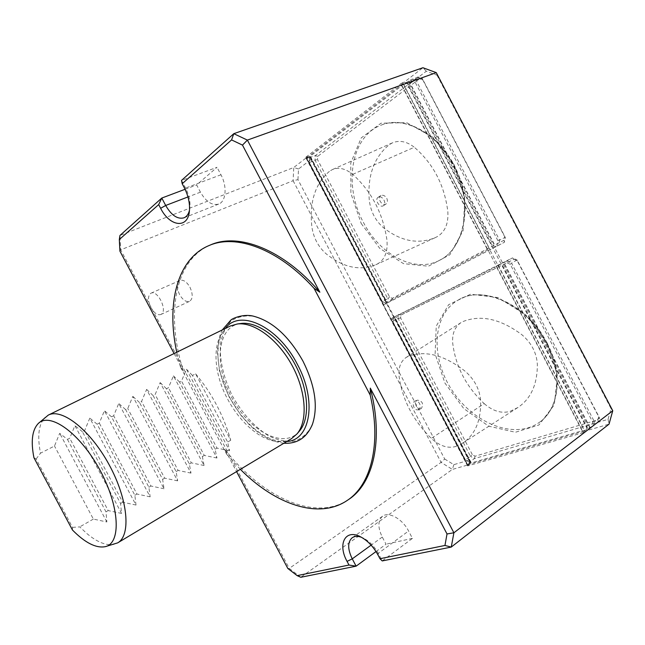 <?xml version="1.0" encoding="UTF-8"?>
<svg xmlns="http://www.w3.org/2000/svg" width="645" height="645" viewBox="0 0 645 645"><rect width="100%" height="100%" fill="white"/><g stroke="black" fill="none" stroke-linecap="round" stroke-linejoin="round"><path stroke-width="0.48" stroke-dasharray="3.23 2.42" d="M421.37 408.503L420.895 408.745C416.839 410.526 413.332 401.529 417.525 400.134C422.491 401.045 423.773 403.834 421.37 408.503M418.903 409.422L418.436 409.656C414.332 411.462 410.913 402.456 415.066 401.077C416.791 400.601 418.282 401.432 419.532 403.56C420.677 406.116 420.467 408.067 418.903 409.422M455.628 446.509L462.844 443.01C475.317 434.593 481.235 420.338 480.59 400.263C479.558 389.128 474.494 379.526 465.408 371.447C444.486 355.089 425.474 350.033 408.366 356.298L406.205 357.419C400.569 361.345 398.215 367.835 399.142 376.89C402.561 400.118 413.276 420.613 431.287 438.374C439.688 445.977 447.799 448.686 455.628 446.509M484.218 403.649C493.054 411.268 501.729 413.808 510.251 411.284L517.846 407.527C530.916 398.812 537.422 384.372 537.35 364.207C536.543 352.638 531.367 342.793 521.821 334.674C500.665 318.969 481.154 314.55 463.287 321.428L460.941 322.653C454.725 326.999 451.984 333.86 452.726 343.237C455.572 366.352 466.069 386.492 484.218 403.649L431.287 438.374M547.008 342.89C527.715 304.416 482.839 284.485 458.2 300.054C432.021 314.913 430.425 357.886 452.185 390.539C473.478 423.467 514.742 440.156 539.486 422.281C559.32 408.753 563.504 373.632 547.008 342.89M378.518 197.112L378.163 197.297C374.221 199.555 379.712 208.327 383.412 205.699C387.202 203.602 382.372 195.129 378.518 197.112M381.042 195.459L380.679 195.653C376.777 197.878 382.227 206.722 385.952 204.07C387.589 202.764 387.855 200.837 386.75 198.289C385.13 195.741 383.227 194.798 381.042 195.459M329.401 171.36C315.083 183.769 309.237 202.272 311.874 226.863C313.518 237.844 318.251 246.801 326.064 253.735C343.019 267.465 359.588 271.142 375.761 264.756L377.793 263.757C384.904 259.467 387.951 251.534 386.927 239.956C382.977 213.342 371.568 191.468 352.71 174.352C345.535 168.547 338.746 166.958 332.344 169.595L329.401 171.36M352.71 174.352L414.324 147.262C406.777 141.432 399.473 139.965 392.394 142.859L389.177 144.754C373.906 157.428 367.287 175.988 369.303 200.442C370.746 211.81 375.592 220.993 383.823 227.999C401.045 241.286 418.113 244.536 435.02 237.747L437.189 236.675C445.01 232.023 448.557 223.702 447.84 211.705C444.566 185.292 433.4 163.806 414.324 147.262M363.385 222.332C379.961 255.001 414.896 273.649 439.817 260.193C463.626 248.373 472.906 208.117 457.386 172.038C442.156 135.821 406.431 114.842 381.461 125.017C350.614 136.2 343.293 185.881 363.385 222.332M189.493 210.206L189.92 207.593C190.42 201.28 188.977 194.766 185.575 188.058L181.535 180.398L217.026 167.305L196.636 184.946L200.45 192.17C206.037 201.796 212.108 205.763 218.671 204.078C226.04 201.611 227.371 186.478 220.961 174.771L217.026 167.305M376.003 551.564L386.024 544.203L382.267 537.059C377.68 527.489 377.785 520.539 382.574 516.21C388.733 511.291 402.488 518.943 408.575 531.004L412.453 538.373L382.227 560.924L378.236 553.37C374.431 546.46 369.601 541.429 363.756 538.277L361.345 537.229M119.922 251.147L120.696 249.849L119.954 235.449L293.773 167.482L293.088 180.721L120.696 249.849L289.25 568.406L287.823 568.463M300.78 577.275L289.25 568.406L441.083 462.384L452.379 469.423L300.78 577.275M293.088 180.721L441.083 462.384L444.719 459.022L297.95 179.641L293.088 180.721M174.094 353.525L183.39 371.093C165.709 316.123 174.045 260.241 210.375 244.987M348.623 499.496C315.002 522.377 261.539 496.674 224.799 449.347L236.57 471.6M183.39 371.093L180.415 366.868L226.653 454.249L224.799 449.347M180.415 366.868L176.754 352.218M240.367 469.326L226.653 454.249M311.728 426.014C307.439 433.762 301.546 438.842 294.056 441.245C285.945 442.01 277.334 440.116 268.207 435.577C254.186 426.627 242.278 413.477 232.482 396.111C223.694 378.244 219.663 361.168 220.388 344.89C221.944 335.045 225.428 327.152 230.837 321.226C237.263 316.768 244.987 315.131 254.001 316.332M437.012 75.183L611.025 408.559L608.058 419.339L587.474 425.386L409.228 84.277L426.297 71.216L437.012 75.183L436.278 72.643M611.025 408.559L612.75 410.744M412.453 538.373L386.024 544.203M185.075 189.291L196.636 184.946M608.058 419.339L609.033 424.16L586.458 430.683L584.959 431.836L402.512 82.745L401.021 83.584L583.435 432.585L584.959 431.836M426.297 71.216L422.926 67.725L404.302 82.109L406.922 83.673L501.157 263.998L586.66 427.619L586.458 430.683M453.83 464.658L452.379 469.423L469.318 464.529L469.294 460.111L453.83 464.658L444.719 459.022M297.95 179.641L298.53 168.99L311.333 159.194L469.294 460.111M298.53 168.99L293.773 167.482L307.721 156.711L306.012 157.372L467.835 465.593L469.318 464.529M406.922 83.673L409.228 84.277M587.474 425.386L586.66 427.619M467.835 465.593L306.012 157.372M583.435 432.585L467.891 465.851M402.512 82.745L404.302 82.109M305.851 157.211L401.021 83.584M311.333 159.194L307.721 156.711M469.625 461.78L310.156 158.001M467.649 464.674L470.608 462.554L394.184 316.961L391.015 318.703L467.665 464.755L467.238 464.094L582.137 430.763L496.884 267.651L391.434 319.718L390.999 318.727L497.851 265.813L496.884 267.651M310.076 156.727L386.927 303.134L383.735 304.835L306.665 158.049L310.519 156.646L309.624 157.533L309.318 162.621L382.09 301.247L386.024 303.569L504.382 242.278L383.711 304.851L383.17 303.964L487.58 249.857L489.644 250.107M497.851 265.813L498.359 265.547L584.725 430.804L587.724 428.506L591.368 426.934L592.666 422.056L510.268 264.329L505.156 261.918L512.541 257.887L394.184 316.961M496.964 246.237L497.94 240.73L415.017 82.004L410.196 80.165L406.793 82.262L403.23 83.536L490.152 249.841M498.359 265.547L505.156 261.918M467.238 464.094L391.434 319.718M403.23 83.536L401.787 85.704L306.939 158.775L383.17 303.964M401.787 85.704L487.58 249.857M306.939 158.775L306.665 158.049M410.196 80.165L418.033 76.957L315.316 155.63L309.624 157.533M306.617 157.993L402.73 83.81M386.927 303.134L386.234 303.472M309.318 162.621L315.026 160.129L387.766 298.716L382.348 301.586L309.269 162.387L309.544 157.872M497.94 240.73L505.277 237.392L422.33 78.569L416.291 80.73L499.682 240.367L498.803 245.269M409.035 81.06L495.683 246.898M408.777 81.149L495.449 247.019M310.285 156.937L387 303.077M310.527 156.84L387.226 302.957M422.717 79.778L504.704 236.771L504.076 240.214L392.192 298.329L389.596 296.95L317.501 159.581L317.703 156.396L419.685 78.642L422.717 79.778L422.33 78.569L418.033 76.957L419.685 78.642M389.596 296.95L387.766 298.716L391.434 300.675L392.192 298.329M386.024 303.569L382.09 301.247M317.703 156.396L315.316 155.63L315.026 160.129L317.501 159.581M411.994 79.101L416.291 80.73L415.017 82.004M504.076 240.214L504.382 242.278L505.277 237.392L504.704 236.771M582.137 430.763L584.725 430.804M393.466 317.259L392.918 321.863L465.287 459.716L469.31 462.215L474.333 458.619L598.35 422.177L591.368 426.934M584.217 431.053L467.665 464.755M469.649 462.384L470.745 462.062L470.608 462.554M592.666 422.056L594.424 421.733L599.511 417.839L517.088 260.016L511.558 263.104L594.424 421.733L593.263 426.079M392.918 321.863L392.765 321.42L398.126 318.453L470.463 456.265L465.432 459.845L392.765 321.42L393.257 317.332M470.745 462.062L394.474 316.76M470.536 462.215L394.248 316.889M589.756 427.506L503.632 262.684M589.965 427.345L503.866 262.555M472.309 454.564L400.618 317.953L400.98 315.074L514.025 259.266L517.242 260.765L598.705 416.759L597.883 419.822L475.051 456.217L472.309 454.564L470.463 456.265L474.333 458.619L475.051 456.217M517.242 260.765L517.088 260.016L512.541 257.887L514.025 259.266M507.002 260.959L511.558 263.104L510.268 264.329M597.883 419.822L598.35 422.177L599.511 417.839L598.705 416.759M469.31 462.215L465.287 459.716M400.98 315.074L398.626 314.381L398.126 318.453L400.618 317.953M72.458 530.021L72.514 527.368L36.12 459.022L33.927 457.684M195.604 373.834C211.834 393.192 223.541 415.332 230.741 440.261L195.604 373.834L192.428 375.454L227.645 442.035L229.556 450.694L186.486 369.279L181.511 381.042L179.56 382.034L215.124 449.218L216.938 458.023L173.449 375.866L168.442 387.726L166.458 388.742L202.369 456.539L204.078 465.497L160.162 382.574L155.131 394.538L153.115 395.57L189.372 463.997L190.984 473.107L146.625 389.411L141.569 401.472L139.513 402.528L176.133 471.592L177.633 480.864L132.83 396.377L127.75 408.543L125.654 409.615L162.637 479.34L164.024 488.765L118.769 403.48L113.665 415.751L111.529 416.847L148.882 487.225L150.148 496.827L104.434 410.72L99.298 423.104L97.121 424.216L134.861 495.271L136.006 505.043L89.816 418.105L84.656 430.594L82.431 431.731L120.567 503.479L121.574 513.428L74.909 425.635L69.725 438.237L67.451 439.39L59.703 433.311L54.486 446.026L40.514 453.177C37.144 436.101 38.66 424.16 45.053 417.355M230.741 440.261L227.645 442.035M192.428 375.454L186.486 369.279M229.556 450.694L217.018 448.138L181.511 381.042M217.018 448.138L215.124 449.218M179.56 382.034L173.449 375.866M216.938 458.023L204.296 455.435L168.442 387.726M204.296 455.435L202.369 456.539M166.458 388.742L160.162 382.574M204.078 465.497L191.339 462.868L155.131 394.538M191.339 462.868L189.372 463.997M153.115 395.57L146.625 389.411M190.984 473.107L178.133 470.447L141.569 401.472M178.133 470.447L176.133 471.592M139.513 402.528L132.83 396.377M177.633 480.864L164.677 478.163L127.75 408.543M164.677 478.163L162.637 479.34M125.654 409.615L118.769 403.48M164.024 488.765L150.962 486.032L113.665 415.751M150.962 486.032L148.882 487.225M111.529 416.847L104.434 410.72M150.148 496.827L136.982 494.054L99.298 423.104M136.982 494.054L134.861 495.271M97.121 424.216L89.816 418.105M136.006 505.043L122.727 502.237L84.656 430.594M122.727 502.237L120.567 503.479M82.431 431.731L74.909 425.635M121.574 513.428L108.191 510.582L69.725 438.237M36.12 459.022L40.514 453.177M72.514 527.368L79.754 526.892L86.898 533.576C97.347 542.276 106.393 545.863 114.036 544.348M67.451 439.39L105.982 511.848L106.86 521.974L93.364 519.088L54.486 446.026M93.364 519.088L79.754 526.892M106.86 521.974L59.703 433.311M108.191 510.582L105.982 511.848M291.476 438.689C281.938 443.833 270.787 442.325 258.024 434.158C245.93 425.99 235.78 414.267 227.556 398.997C211.544 369.577 211.931 334.489 230.273 326.023M240.392 323.564C217.083 326.499 213.737 364.836 231.402 396.933C248.349 430.433 283.518 449.976 299.046 431.537M286.743 441.519C268.247 443.8 243.568 424.144 229.854 397.707C216.172 372.27 213.721 342.293 225.323 328.442M161.315 314.228L160.815 314.51C157.453 315.429 154.131 313.083 150.857 307.488C147.649 300.433 147.697 295.66 151.011 293.177C157.598 289.597 167.805 310.487 161.315 314.228M179.592 294.572C176.472 287.646 176.617 282.929 180.019 280.43C183.414 279.503 186.727 281.768 189.953 287.235C193.048 294.168 192.919 298.877 189.566 301.352C186.139 302.311 182.817 300.054 179.592 294.572M220.961 174.771L185.575 188.058L184.22 187.582M377.962 554.918L378.236 553.37L408.575 531.004M382.267 537.059L371.117 545.154M200.45 192.17L187.961 196.951M406.793 82.262L493.441 248.075M361.208 223.509L379.768 248.381L403.52 263.66L428.441 266.208L449.855 254.751L463.126 230.628L464.835 198.233L454.04 164.556L433.013 137.337L406.673 122.663L381.002 123.203L361.224 137.909L350.751 163.008L350.904 193.355L361.208 223.509M587.724 428.506L501.625 263.74M547.307 343.059L525.852 314.986L498.15 297.595L470.511 294.217L448.606 304.706L436.254 326.104L435.117 353.903L444.921 383.057L463.82 408.616L488.725 426.176L515.419 432.255L538.946 424.982L554.257 404.891L557.482 375.503L547.307 343.059M417.525 400.134L415.066 401.077M420.895 408.745L418.436 409.656M406.205 357.419L460.941 322.653M462.844 443.01L517.846 407.527M383.412 205.699L385.96 204.07M378.163 197.297L380.679 195.653M392.394 142.859L332.344 169.595M435.02 237.747L375.761 264.756M189.92 207.593L189.428 210.939M363.756 538.277L360.652 536.866M382.574 516.21L352.178 537.761M218.671 204.078L183.922 217.849M467.593 465.859L305.666 157.436M310.519 156.646L387.306 302.924M439.817 260.193C463.126 248.744 472.559 208.569 456.934 172.239C441.607 135.781 405.818 114.963 381.461 125.017M470.915 462.207L394.563 316.743M458.2 300.054C482.178 284.703 527.207 304.48 546.629 343.221C563.23 374.164 558.893 409.148 539.486 422.281M105.054 546.71L105.619 546.565M38.184 423.596L38.611 423.209M283.873 443.236C272.158 441.922 260.717 435.843 249.567 425.007L240.754 415.13L229.007 396.772L219.413 370.835L217.284 350.541L220.082 334.924L222.315 329.918M160.815 314.51L189.566 301.352M151.011 293.177L180.019 280.43"/><path stroke-width="0.97" d="M185.075 189.291L161.782 198.055L158.678 204.602L119.317 239.537L119.954 235.449L161.782 198.055L165.692 205.465C171.409 215.333 177.488 219.461 183.922 217.849C186.663 216.712 188.517 214.164 189.493 210.206M176.754 352.218C166.257 304.093 176.94 259.056 208.746 245.672L210.375 244.987C238.319 232.297 283.219 249.292 319.856 292.209L242.48 145.109L231.571 139.909L182.188 183.736L184.22 187.582C188.292 195.62 190.033 203.401 189.428 210.939C188.098 229.12 169.788 226.822 160.629 208.303L158.678 204.602M236.57 471.6L287.823 568.463L297.119 575.622L348.993 565.044L347.066 561.384C337.343 544.058 345.285 528.513 360.652 536.866C367.634 540.631 373.407 546.654 377.962 554.918L379.969 558.723L382.227 560.924L451.258 547.073L444.953 545.46L447.017 533.963L453.895 532.786L451.258 547.073L609.033 424.16L612.75 410.744L453.895 532.786L247.382 140.094L242.48 145.109M361.345 537.229C357.612 535.955 354.557 536.132 352.178 537.761C347.51 542.034 347.534 549.064 352.251 558.852L356.113 566.165L300.78 577.275L297.119 575.622M348.993 565.044L356.113 566.165L376.003 551.564M119.317 239.537L119.922 251.147L174.094 353.525M182.188 183.736L181.535 180.398L233.788 133.684L247.382 140.094L436.278 72.643L422.926 67.725L233.788 133.684L231.571 139.909M612.75 410.744L436.278 72.643M379.969 558.723L444.953 545.46M447.017 533.963L370.294 388.113C383.96 439.761 373.423 483.516 348.623 499.496L347.155 500.48C318.622 519.878 275.02 504.325 240.367 469.326M208.746 245.672C235.635 233.563 278.116 248.615 314.042 288.315L319.856 292.209M370.294 388.113L370.206 395.071L314.042 288.315M370.206 395.071C381.679 444.3 370.907 485.088 347.155 500.48M222.315 329.918L230.757 320.202C232.256 318.324 244.149 313.406 254.001 316.332C272.706 321.444 289.041 336.392 303.005 361.192C315.05 385.525 318.219 406.479 312.519 424.055L311.728 426.014M72.458 530.021C85.019 542.743 95.887 548.306 105.054 546.71C121.413 543.582 119.857 506.486 99.806 469.842C79.98 433.077 49.713 411.583 38.184 423.596C32.145 430.022 30.726 441.382 33.927 457.684L72.458 530.021M38.611 423.209L48.278 415.106C61.912 407.801 90.413 430.078 109.15 464.771C128.057 499.375 131.225 535.406 117.68 542.864L105.619 546.565M48.278 415.106L230.273 326.023L237.296 323.983C254.057 321.782 277.922 339.302 292.048 365.417C306.27 391.491 307.971 421.04 297.006 433.908L291.476 438.689L117.68 542.864M299.046 431.537L299.546 430.949C310.318 418.307 308.689 389.395 294.797 363.925C280.994 338.415 257.629 321.299 241.157 323.459L240.392 323.564M225.323 328.442C239.44 308.6 277.874 325.943 297.321 364.207C317.332 400.908 310.398 440.422 286.743 441.519M187.961 196.951L165.692 205.465L160.629 208.303M347.066 561.384L352.251 558.852L371.117 545.154M241.157 323.459L237.296 323.983M299.546 430.949L297.006 433.908M312.519 424.055C306.964 437.584 297.418 443.978 283.873 443.236"/></g></svg>
